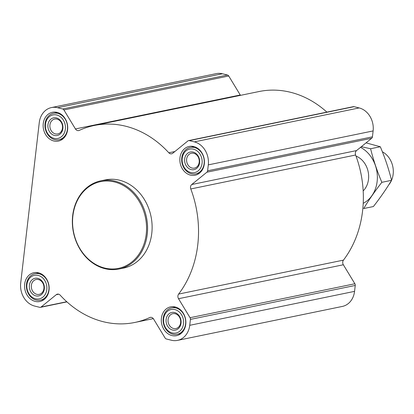 <?xml version="1.0" encoding="UTF-8"?>
<svg xmlns="http://www.w3.org/2000/svg" width="414" height="414" viewBox="0 0 414 414"><rect width="100%" height="100%" fill="white"/><g stroke="black" fill="none" stroke-linecap="round" stroke-linejoin="round"><path stroke-width="0.62" d="M20.7 283.072L39.263 122.637A19.51 16.156 78.4 0 1 51.486 107.568A19.51 16.156 78.4 0 1 57.613 107.718L62.654 108.975A2.251 1.863 78.4 0 1 63.901 109.943L75.431 128.94A3.752 3.105 78.4 0 0 78.686 130.586A3.752 3.105 78.4 0 0 79.245 130.4A100.555 83.266 78.4 0 1 94.216 125.489A100.555 83.266 78.4 0 1 168.819 152.782A3.752 3.105 78.4 0 0 171.603 153.801A3.752 3.105 78.4 0 0 172.747 153.252L187.899 140.931A2.251 1.863 78.4 0 1 188.587 140.6A2.251 1.863 78.4 0 1 189.291 140.62L194.332 141.878A19.51 16.156 78.4 0 1 208.299 164.875L207.616 170.791A2.251 1.863 78.4 0 1 206.886 172.203L191.734 184.525A3.752 3.105 78.4 0 0 190.787 188.96A100.555 83.266 78.4 0 1 178.625 294.075A3.752 3.105 78.4 0 0 178.522 298.717L190.052 317.709A2.251 1.863 78.4 0 1 190.419 319.396L189.736 325.311A19.51 16.156 78.4 0 1 177.513 340.38A19.51 16.156 78.4 0 1 171.386 340.236L166.34 338.973A2.251 1.863 78.4 0 1 165.098 338.005L153.568 319.013A3.752 3.105 78.4 0 0 150.313 317.367A3.752 3.105 78.4 0 0 149.754 317.548A100.555 83.266 78.4 0 1 134.783 322.465A100.555 83.266 78.4 0 1 60.18 295.166A3.752 3.105 78.4 0 0 57.396 294.147A3.752 3.105 78.4 0 0 56.252 294.696L41.1 307.017A2.251 1.863 78.4 0 1 40.412 307.348A2.251 1.863 78.4 0 1 39.708 307.328L34.662 306.07A19.51 16.156 78.4 0 1 20.7 283.072M57.075 112.38A14.707 12.177 -101.6 0 0 52.454 112.272A14.707 12.177 -101.6 0 0 43.491 129.132A14.707 12.177 -101.6 0 0 58.39 141.081A14.707 12.177 -101.6 0 0 67.694 126.974A14.707 12.177 -101.6 0 0 57.075 112.38M193.793 146.546A14.707 12.177 -101.6 0 0 189.172 146.432A14.707 12.177 -101.6 0 0 180.214 163.297A14.707 12.177 -101.6 0 0 195.108 175.246A14.707 12.177 -101.6 0 0 204.412 161.139A14.707 12.177 -101.6 0 0 193.793 146.546M175.231 306.981A14.707 12.177 -101.6 0 0 170.609 306.867A14.707 12.177 -101.6 0 0 161.646 323.727A14.707 12.177 -101.6 0 0 176.545 335.676A14.707 12.177 -101.6 0 0 185.85 321.569A14.707 12.177 -101.6 0 0 175.231 306.981M38.512 272.816A14.707 12.177 -101.6 0 0 33.891 272.702A14.707 12.177 -101.6 0 0 24.928 289.567A14.707 12.177 -101.6 0 0 39.827 301.516A14.707 12.177 -101.6 0 0 49.131 287.409A14.707 12.177 -101.6 0 0 38.512 272.816M100.881 180.809L105.415 179.878A45.022 37.281 78.4 0 1 119.563 180.219A45.022 37.281 78.4 0 1 152.073 224.89A45.022 37.281 78.4 0 1 123.584 268.075L119.051 269.007A45.022 37.281 -101.6 0 0 147.539 225.821A45.022 37.281 -101.6 0 0 115.03 181.151A45.022 37.281 -101.6 0 0 100.881 180.809A45.022 37.281 -101.6 0 0 73.449 232.43A45.022 37.281 -101.6 0 0 119.051 269.007M51.486 107.568L216.31 73.62A19.51 16.156 78.4 0 1 222.437 73.764L227.483 75.027A2.251 1.863 78.4 0 1 228.725 75.995L240.255 94.987L75.431 128.94M240.508 95.355A3.752 3.105 78.4 0 1 240.255 94.987M94.216 125.489L259.04 91.535A100.555 83.266 78.4 0 1 326.884 112.116M188.587 140.6L353.411 106.652A2.251 1.863 78.4 0 1 354.115 106.672L359.161 107.93A19.51 16.156 78.4 0 1 373.123 130.927L372.44 136.843A2.251 1.863 78.4 0 1 371.715 138.255L356.557 150.577L191.734 184.525M177.513 340.38L342.337 306.432A19.51 16.156 78.4 0 0 354.56 291.363L355.243 285.448A2.251 1.863 78.4 0 0 354.876 283.761L343.346 264.769A3.752 3.105 78.4 0 1 343.449 260.127A100.555 83.266 78.4 0 0 355.61 155.012A3.752 3.105 78.4 0 1 356.557 150.577M114.533 181.969A44.272 36.66 -101.6 0 0 75.312 238.573A44.272 36.66 -101.6 0 0 138.819 254.439A44.272 36.66 -101.6 0 0 114.533 181.969M39.201 273.814A13.507 11.183 -101.6 0 0 34.957 273.711A13.507 11.183 -101.6 0 0 26.729 289.195A13.507 11.183 -101.6 0 0 40.406 300.171A13.507 11.183 -101.6 0 0 48.955 287.212A13.507 11.183 -101.6 0 0 39.201 273.814M38.207 275.439A12.006 9.941 -101.6 0 0 27.572 290.794A12.006 9.941 -101.6 0 0 44.795 295.094A12.006 9.941 -101.6 0 0 38.207 275.439M37.871 278.358A9.004 7.457 -101.6 0 0 29.891 289.872A9.004 7.457 -101.6 0 0 42.808 293.102A9.004 7.457 -101.6 0 0 37.871 278.358M57.763 113.379A13.507 11.183 -101.6 0 0 53.52 113.276A13.507 11.183 -101.6 0 0 45.292 128.764A13.507 11.183 -101.6 0 0 58.969 139.735A13.507 11.183 -101.6 0 0 67.518 126.782A13.507 11.183 -101.6 0 0 57.763 113.379M56.77 115.009A12.006 9.941 -101.6 0 0 46.135 130.358A12.006 9.941 -101.6 0 0 63.358 134.664A12.006 9.941 -101.6 0 0 56.77 115.009M56.433 117.923A9.004 7.457 -101.6 0 0 48.454 129.437A9.004 7.457 -101.6 0 0 61.37 132.666A9.004 7.457 -101.6 0 0 56.433 117.923M194.482 147.544A13.507 11.183 -101.6 0 0 190.238 147.441A13.507 11.183 -101.6 0 0 182.01 162.925A13.507 11.183 -101.6 0 0 195.687 173.901A13.507 11.183 -101.6 0 0 204.237 160.942A13.507 11.183 -101.6 0 0 194.482 147.544M193.488 149.169A12.006 9.941 -101.6 0 0 182.853 164.518A12.006 9.941 -101.6 0 0 200.076 168.824A12.006 9.941 -101.6 0 0 193.488 149.169M193.152 152.088A9.004 7.457 -101.6 0 0 185.177 163.602A9.004 7.457 -101.6 0 0 198.094 166.826A9.004 7.457 -101.6 0 0 193.152 152.088M175.919 307.975A13.507 11.183 -101.6 0 0 171.675 307.871A13.507 11.183 -101.6 0 0 163.447 323.36A13.507 11.183 -101.6 0 0 177.125 334.331A13.507 11.183 -101.6 0 0 185.674 321.378A13.507 11.183 -101.6 0 0 175.919 307.975M174.925 309.605A12.006 9.941 -101.6 0 0 164.291 324.954A12.006 9.941 -101.6 0 0 181.513 329.259A12.006 9.941 -101.6 0 0 174.925 309.605M174.589 312.523A9.004 7.457 -101.6 0 0 166.614 324.033A9.004 7.457 -101.6 0 0 179.531 327.262A9.004 7.457 -101.6 0 0 174.589 312.523M38.492 279.579A7.581 6.277 -101.6 0 0 36.106 279.522A7.581 6.277 -101.6 0 0 31.49 288.216A7.581 6.277 -101.6 0 0 39.17 294.375A7.581 6.277 -101.6 0 0 43.967 287.104A7.581 6.277 -101.6 0 0 38.492 279.579M175.21 313.745A7.581 6.277 -101.6 0 0 172.829 313.683A7.581 6.277 -101.6 0 0 168.208 322.377A7.581 6.277 -101.6 0 0 175.888 328.54A7.581 6.277 -101.6 0 0 180.685 321.264A7.581 6.277 -101.6 0 0 175.21 313.745M193.773 153.309A7.581 6.277 -101.6 0 0 191.392 153.252A7.581 6.277 -101.6 0 0 186.771 161.946A7.581 6.277 -101.6 0 0 194.451 168.105A7.581 6.277 -101.6 0 0 199.248 160.834A7.581 6.277 -101.6 0 0 193.773 153.309M57.054 119.144A7.581 6.277 -101.6 0 0 54.669 119.087A7.581 6.277 -101.6 0 0 50.053 127.781A7.581 6.277 -101.6 0 0 57.732 133.945A7.581 6.277 -101.6 0 0 62.53 126.668A7.581 6.277 -101.6 0 0 57.054 119.144M388.782 184.81A20.26 16.777 -101.6 0 0 391.509 180.4M391.551 180.302A20.26 16.777 -101.6 0 0 382.37 151.788M360.537 147.343A30.693 25.414 78.4 0 1 377.138 181.467A30.693 25.414 78.4 0 1 363.218 203.321M356.004 156.073A20.26 16.777 78.4 0 1 368.501 179.309A20.26 16.777 78.4 0 1 363.181 190.916M381.853 182.32L391.556 180.323C386.422 188.872 380.368 197.613 373.387 206.545L363.683 208.542C368.817 199.993 374.877 191.252 381.853 182.32C377.18 171.318 373.433 160.125 370.602 148.745L361.339 146.691M370.602 148.745L380.306 146.747C384.979 157.75 388.73 168.938 391.556 180.323M366.043 142.861L380.306 146.747M227.483 75.027L62.654 108.975M222.437 73.764L57.613 107.718M228.725 75.995L63.901 109.943M174.853 151.54L168.819 152.782M354.115 106.672L189.291 140.62M359.161 107.93L194.332 141.878M373.123 130.927L208.299 164.875M372.44 136.843L207.616 170.791M371.715 138.255L206.886 172.203M355.61 155.012L190.787 188.96M343.449 260.127L178.625 294.075M343.346 264.769L178.522 298.717M354.876 283.761L190.052 317.709M355.243 285.448L190.419 319.396M354.56 291.363L189.736 325.311M150.898 317.31L149.754 317.548M58.664 294.199L56.252 294.696M66.768 301.734L41.1 307.017M153.315 318.645L134.783 322.465M66.939 301.884L40.412 307.348M38.854 272.909L34.957 273.711M44.303 299.369L40.406 300.171M57.417 112.473L53.52 113.276M62.866 138.933L58.969 139.735M194.135 146.639L190.238 147.441M199.584 173.099L195.687 173.901M175.572 307.069L171.675 307.871M181.022 333.529L177.125 334.331"/></g></svg>
